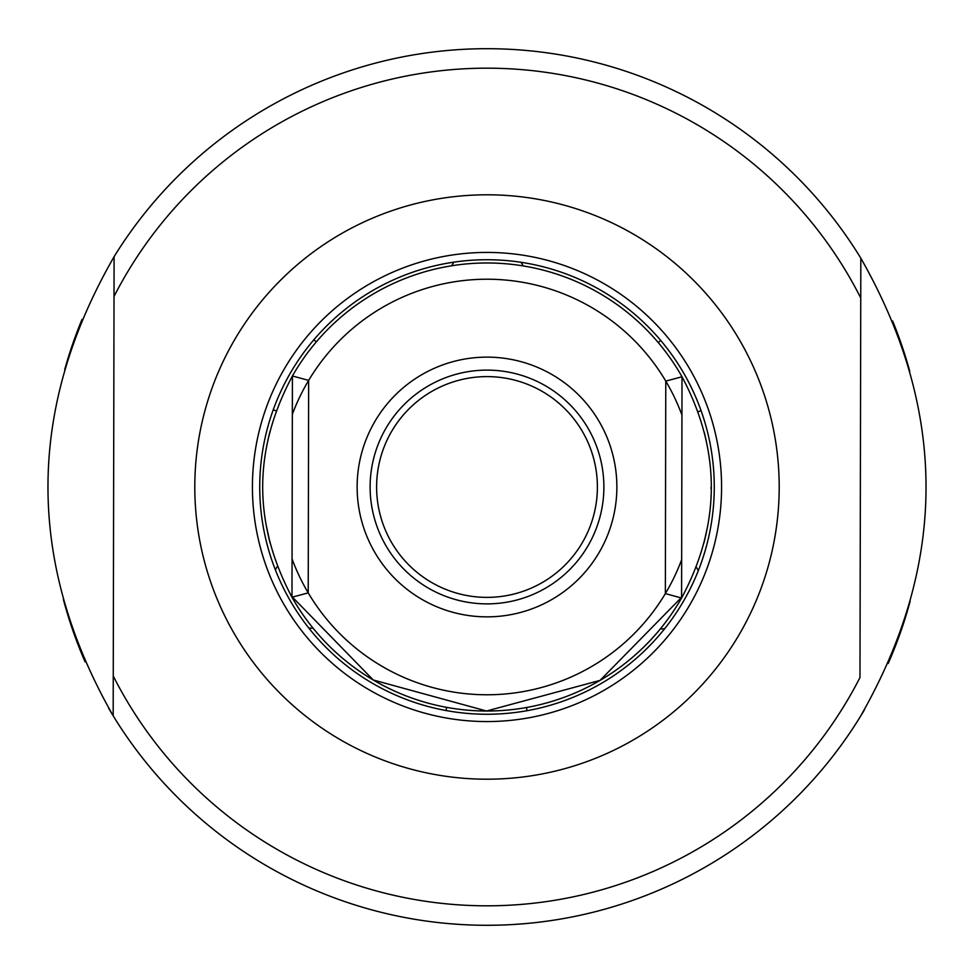 <?xml version="1.0" encoding="UTF-8"?>
<svg xmlns="http://www.w3.org/2000/svg" width="974" height="974" viewBox="0 0 974 974"><rect width="100%" height="100%" fill="white"/><g stroke="black" fill="none" stroke-linecap="round" stroke-linejoin="round"><path stroke-width="1.46" d="M446.165 710.557A40.579 40.579 -179.9 0 1 446.616 707.343M526.508 707.501A40.579 40.579 -179.9 0 1 526.946 710.728M664.597 628.802A40.579 40.579 -179.9 0 1 660.36 628.887M696.252 567.051A40.579 40.579 -179.9 0 1 698.273 570.752M701.036 410.59A40.579 40.579 -179.9 0 1 698.041 411.795M658.217 342.531A40.579 40.579 -179.9 0 1 660.786 340.547M521.005 262.286A40.579 40.579 -179.9 0 1 523.196 265.926M451.692 265.78A40.579 40.579 -179.9 0 1 453.908 262.152M313.811 339.841A40.579 40.579 -179.9 0 1 316.367 341.85M276.263 410.943A40.579 40.579 -179.9 0 1 273.28 409.725M275.399 569.9A40.579 40.579 -179.9 0 1 277.432 566.211M313.068 628.181A40.579 40.579 -179.9 0 1 308.831 628.084M616.871 487.256A129.871 129.871 0.1 0 0 487.256 357.129A129.871 129.871 0.1 0 0 357.129 486.732A129.871 129.871 0.1 0 0 486.744 616.859A129.871 129.871 0.1 0 0 616.871 487.256M597.391 487.219A110.391 110.391 0.1 0 0 487.219 376.609A110.391 110.391 0.1 0 0 376.609 486.769A110.391 110.391 0.1 0 0 486.781 597.379A110.391 110.391 0.1 0 0 597.391 487.219M487.231 370.12A116.88 116.88 0.1 0 0 370.12 486.757A116.88 116.88 0.1 0 0 486.769 603.88A116.88 116.88 0.1 0 0 603.88 487.231A116.88 116.88 0.1 0 0 487.231 370.12M665.778 381.102A207.791 207.791 0.1 0 0 308.648 380.396L308.222 592.886A207.791 207.791 0.1 0 0 665.352 593.604L665.778 381.102L682.019 376.768A224.02 224.02 0.1 0 0 292.419 375.976L291.981 597.232A224.02 224.02 0.1 0 0 486.55 711.02A224.02 224.02 -179.9 0 1 291.275 595.978M308.648 380.384L292.419 375.976C252.923 449.647 252.777 523.403 291.981 597.232L308.222 592.886M269.835 541.982A224.02 224.02 -179.9 0 1 266.657 527.409M266.876 445.398A224.02 224.02 -179.9 0 1 270.005 431.36M704.226 432.237A224.02 224.02 -179.9 0 1 707.282 446.275M711.008 488.546L711.02 487.45A224.02 224.02 -179.9 0 1 711.02 487.487M707.185 528.298A224.02 224.02 -179.9 0 1 703.946 542.859L707.136 528.529M682.287 596.758A224.02 224.02 -179.9 0 1 486.55 711.02A224.02 224.02 0.1 0 0 681.581 598.012C721.077 524.341 721.223 450.597 682.019 376.768L681.581 598.012L665.352 593.604M486.123 925.288A438.3 438.3 0.1 0 0 859.908 717.314C947.763 564.445 948.067 411.393 860.821 258.171A438.3 438.3 0.1 0 0 114.092 256.673L114.019 296.486L114.092 256.673C26.237 409.543 25.933 562.595 113.179 715.817A438.3 438.3 0.1 0 0 486.123 925.288M860.821 258.171L860.748 297.995L860.821 258.171M859.981 677.502L860.748 297.995A418.82 418.82 0.1 0 0 114.019 296.486L113.252 676.005A418.82 418.82 0.1 0 0 859.981 677.502M486.416 779.2A292.2 292.2 -179.9 0 1 194.8 486.403A292.2 292.2 -179.9 0 1 487.584 194.8A292.2 292.2 -179.9 0 1 779.2 487.584A292.2 292.2 -179.9 0 1 486.416 779.2M113.252 676.005L113.179 715.817L113.252 676.005M721.576 487.463A234.576 234.576 -179.9 0 1 486.525 721.564A234.576 234.576 -179.9 0 1 252.424 486.525A234.576 234.576 0.1 0 1 487.475 252.424A234.576 234.576 0.1 0 1 721.576 487.463M714.271 487.45A227.271 227.271 -179.9 0 1 486.537 714.259A227.271 227.271 -179.9 0 1 259.729 486.537A227.271 227.271 0.1 0 1 487.463 259.729A227.271 227.271 0.1 0 1 714.271 487.45M910.142 601.262A438.3 438.3 0 0 1 888.191 663.489M864.522 709.669A438.3 438.3 0 0 1 108.589 708.147M85.103 661.882A438.3 438.3 0 0 1 63.407 599.558M486.988 925.3L500.417 925.093M512.848 924.533L523.525 923.766M532.206 922.962L538.33 922.281M539.62 922.122L540.984 921.964M541.142 921.94L539.048 922.195M461.152 924.533L450.475 923.766M441.794 922.962L435.67 922.281L441.867 922.962M434.38 922.122L433.016 921.964M432.858 921.94L434.952 922.195M450.572 923.778L461.262 924.545M64.686 369.694A438.3 438.3 0 0 1 82.023 319.362M892.647 320.994A438.3 438.3 0 0 1 909.777 371.398M292.346 414.303A207.791 207.791 -179.9 0 1 681.946 415.082M681.654 559.697A207.791 207.791 -179.9 0 1 292.054 558.906M682.47 596.429L600.094 680.376L486.55 711.02L373.237 679.974L291.189 595.832M270.115 543.066L266.559 526.849"/></g></svg>

